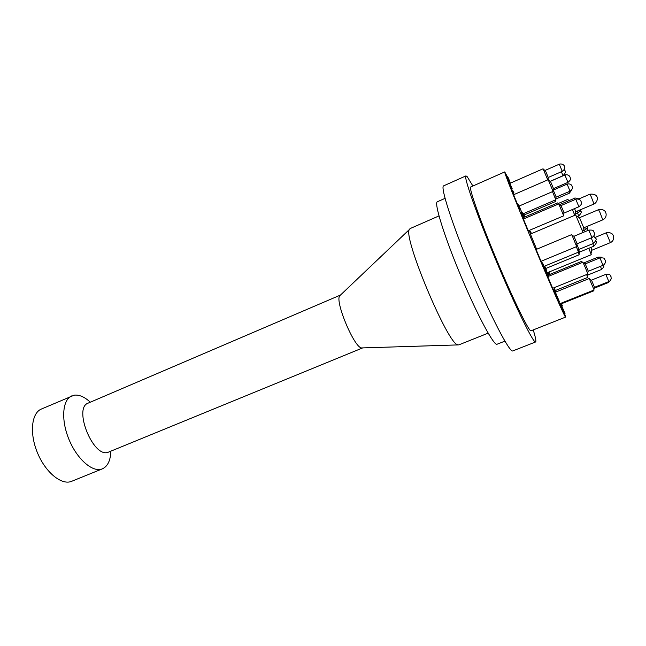 <?xml version="1.0" encoding="UTF-8"?>
<svg xmlns="http://www.w3.org/2000/svg" width="646" height="646" viewBox="0 0 646 646"><rect width="100%" height="100%" fill="white"/><g stroke="black" fill="none" stroke-linecap="round" stroke-linejoin="round"><path stroke-width="0.97" d="M575.723 211.751L574.585 208.593M574.746 215.328L572.453 209.498M568.682 200.777L567.939 199.364L558.192 203.53M610.397 242.621L606.263 232.802C613.183 231.906 613.272 235.911 613.66 236.993C613.813 239.65 612.723 241.523 610.397 242.621L591.994 250.188L590.969 247.402M546.395 270.795L547.323 272.725L591.252 254.71L588.821 248.282M583.75 227.812L579.51 217.702M588.797 230.097C595.192 229.823 592.495 231.252 594.159 232.285C594.037 233.343 596.072 234.466 591.946 237.607L588.797 230.097L573.971 236.283L583.023 232.463L575.651 214.94L530.414 234.07L536.648 249.251M529.47 230.347L529.898 231.341M555.843 198.08L556.125 198.887L569.417 193.178L568.884 191.668M555.221 200.018L555.746 201.423L523.858 215.094L523.22 213.753M547.953 178.046L548.995 180.589M559.274 164.205C562.553 163.212 564.588 165.772 564.378 166.28C564.192 167.266 566.235 168.138 562.262 171.36L559.274 164.205L545.281 170.342L548.244 177.472M509.944 183.335L543.084 168.784L547.76 179.871M550.44 181.292L553.509 188.616M548.212 179.741L553.097 191.386L518.94 206.131M561.011 205.573L564.136 213.027M558.976 204.402L563.716 215.829L528.315 230.8L523.389 219.034L558.725 203.918L558.976 204.402M571.976 235.273L573.947 236.275L577.088 243.768M572.824 237.187L576.66 246.57L541.049 261.307L536.099 249.477L571.645 234.627L572.824 237.187M599.908 257.891C606.206 257.649 603.63 259.119 605.205 260.055C605.98 260.265 605.609 264.19 603.017 265.296L599.908 257.891L585.244 263.883L588.32 271.263M585.413 267.824L587.892 274.017L552.661 288.294L547.776 276.617L582.942 262.236L585.413 267.824M605.811 274.364L591.502 280.13L594.506 287.325L608.847 281.575L605.811 274.364C611.544 273.904 609.856 275.915 610.979 276.472L611.205 278.83C610.413 280.469 609.63 281.39 608.847 281.575M555.382 292.202L589.265 278.523L594.094 290.006L559.702 303.765L558.79 301.811M593.634 290.191L593.844 290.805L560.97 303.951M587.828 274.041L588.151 274.921M586.616 274.534L587.739 277.425L555.334 290.522L554.066 287.72M570.055 191.168L567.107 184.118C568.294 183.634 569.627 183.835 571.121 184.724L572.146 186.161C571.944 187.106 574.019 187.97 570.055 191.168L556.214 197.111L553.259 190.102M522.872 213.899L555.802 199.767L552.5 191.644M584.194 263.455L583.903 262.898M582.296 262.502L581.731 261.315L547.776 275.236M578.929 249.421L576.797 244.14M544.077 266.346L578.509 252.15L576.345 246.699M560.51 205.485L560.017 204.475M558.362 204.071L557.789 202.868L523.333 217.613L523.777 218.865M579.591 252.085L578.679 249.711M545.781 268.494L579.179 254.758L578.235 252.263M90.303 402.2C84.569 396.91 79.216 394.569 74.225 395.174L41.376 409.047C31.428 413.052 29.296 433.523 37.589 453.112C45.745 472.751 61.83 485.59 71.666 481.302L102.391 468.834C107.704 466.364 110.523 460.493 110.846 451.207M71.803 395.869C62.509 399.616 60.797 419.537 68.847 439.127C76.777 458.773 92.16 472.371 101.672 469.101L102.391 468.834M340.515 295.036L88.211 403.096C72.95 407.844 93.258 458.192 108.084 452.297L362.681 347.903M340.442 295.06L339.635 295.868C334.991 301.722 354.04 347.152 361.469 347.944L458.797 344.883L488.142 333.15M438.989 215.909L410.048 228.603L409.281 229.605C403.201 237.752 447.476 343.349 457.546 344.73M445.037 198.362L437.358 201.762C433.813 202.513 444.206 236.242 460.768 275.697C477.297 315.175 494.069 346.232 497.089 344.221L504.889 341.136M472.896 186.016L467.252 176.762L465.952 175.882L443.624 185.854C440.007 186.436 452.426 225.147 471.717 271.11C490.968 317.089 509.872 353.087 512.819 350.907L535.591 341.976C536.358 341.484 535.574 337.462 533.225 329.92M465.952 175.882C463.295 176.019 476.772 214.553 496.201 260.847C515.589 307.149 533.628 343.777 535.591 341.976M507.175 176.39L504.736 171.917L470.724 186.977C468.439 187.154 480.188 220.674 496.919 260.548C513.618 300.422 529.284 332.302 531.02 330.792L565.597 317.105L564.725 313.932M504.736 171.917C503.743 171.497 516.913 204.79 533.806 245.076C550.691 285.37 565.21 318.098 565.597 317.105M562.601 308.134L562.303 307.351M556.222 291.863L555.641 290.401M548.93 272.063L549.908 274.332L549.237 274.607M525.061 216.87L524.366 215.255M510.316 183.173L509.912 182.285M541.396 261.162L542.147 262.93M548.244 275.68L548.486 276.327M519.126 206.05L521.677 212.098M555.988 295.133L556.295 295.9M548.204 179.677L513.602 194.745L517.389 204.015M511.616 188.866L512.553 191.079M513.505 193.267L514.087 194.535M531.069 232.673L530.632 232.011L531.173 233.295L530.431 233.61L529.526 231.494L530.269 231.179L531.069 232.673L530.172 233.045M522.275 214.125L521.742 213.269L522.307 214.625L521.524 214.956L520.571 212.72L521.346 212.381L522.121 214.189M518.044 204.217L520.434 209.837L518.278 204.677L519.99 209.005L519.206 209.344L517.955 206.47L517.042 204.16L517.834 203.837L518.391 205.081L518.019 204.233M520.434 209.837L519.659 210.176L519.303 209.304M547.55 275.018L545.442 269.64L547.937 275.624L545.547 270.23L547.55 275.018L546.766 275.341L544.417 269.753L545.208 269.43L544.425 269.753M547.937 275.624L547.154 275.939L546.871 275.293M543.561 265.441L544.966 268.623L542.866 263.608L544.497 267.606L543.714 267.928L543.133 266.79L541.614 263.148L542.446 262.874L543.52 265.458M544.966 268.623L544.182 268.946L543.77 267.904M556.876 295.715L559.347 301.585L557.086 296.49L559.04 301.165L558.265 301.472L556.997 298.589L555.988 296.021L556.755 295.715L558.548 299.728L556.787 295.755M559.347 301.585L558.58 301.892L558.37 301.432M548.567 275.551L547.663 273.436L548.567 275.551L547.735 275.705M545.127 269.463L544.796 268.696M512.149 188.632L511.398 188.955L508.854 183.238L509.613 182.899L510.09 183.739L509.686 182.761L512.149 188.632L509.613 182.899M508.975 183.181L509.686 182.761M513.933 192.791L513.344 191.789L513.893 193.097L513.134 193.429L512.205 191.232L512.956 190.901L513.788 192.855M524.81 215.07L523.971 215.045M556.521 294.923L555.754 295.23L553.485 290.183L554.559 290.111L556.521 294.923L554.26 289.868M553.606 290.135L553.275 289.351L554.042 289.037L554.486 290.062L554.042 289.037M548.842 272.103L549.576 273.791L548.882 274.074L548.131 272.394M549.213 274.615L548.963 274.041M562.093 306.979L560.567 303.418L562.093 306.979L561.35 307.278L559.816 303.725M560.72 303.362L562.335 307.343L561.422 307.246M562.682 308.102L565.072 313.795L562.916 308.925L564.814 313.455L564.063 313.754L561.85 308.465L562.601 308.166L564.305 311.994L562.682 308.102L561.947 308.425M565.072 313.795L564.168 313.714M508.668 178.95L510.098 182.204L508.103 177.472L509.581 181.074L508.854 181.397L508.168 179.959L506.755 176.576L507.481 176.253L508.636 178.966M510.098 182.204L509.371 182.527L508.911 181.373M523.47 217.557L522.234 214.65M521.298 212.405L522 211.961L524.358 217.177L522.59 213.333L524.221 217.234L523.422 217.484M531.173 233.295L530.269 231.179M522.307 214.625L522.025 214.012L521.249 214.343M522.025 214.012L521.346 212.381M520.111 209.054L519.336 209.393M517.817 203.845L517.05 204.176M519.99 209.005L518.738 206.131L517.955 206.47M518.738 206.131L517.817 203.829M524.172 217.161L522 211.961M509.581 181.074L508.895 179.636L508.168 179.959M508.895 179.636L507.481 176.253M509.791 181.469L509.064 181.792M564.814 313.455L563.603 310.694L562.852 310.992M563.603 310.694L562.601 308.166M560.647 303.386L561.229 304.96M561.237 304.977L560.623 303.402M562.335 307.343L561.14 304.581M561.204 304.557L560.704 303.37M560.994 304.444L560.243 304.75M549.908 274.332L548.914 272.071M549.576 273.791L548.825 272.111M546.217 271.99L545.426 272.313M544.497 267.606L543.924 266.467L543.133 266.79M543.924 266.467L542.398 262.825M544.635 267.832L543.851 268.155M559.04 301.165L557.773 298.282L556.997 298.589M557.773 298.282L556.755 295.715M555.859 293.381L554.656 290.708L555.859 293.381M554.325 290.03L553.557 290.337M547.663 273.436L547.122 273.654M546.306 270.06L544.61 266.128L546.306 270.06L545.717 270.303M544.764 266.063L546.686 270.666L545.087 267.242M545.167 267.21L544.675 266.095M546.686 270.666L545.991 270.957M544.699 266.087L545.894 268.817L544.748 266.063M545.022 267.137L544.489 267.355M513.893 193.097L513.618 192.484L512.859 192.815M513.618 192.484L512.956 190.901M511.462 187.017L510.114 183.981L511.462 187.017M509.678 183.06L508.927 183.391M562.068 305.38L561.358 303.798L562.068 305.38L561.64 305.55M561.479 303.749L562.343 305.752L561.81 305.97M562.343 305.752L561.463 303.757M599.908 212.34L598.519 209.684C605.552 208.731 605.77 212.809 606.142 214.004C606.303 216.757 605.181 218.703 602.783 219.85L599.908 212.34M610.204 280.679L608.152 282.633L607.934 281.947M593.698 236.218L595.596 238.245C596.839 238.931 596.113 240.659 593.432 243.429L591.235 237.898M578.897 206.76L575.772 199.267C575.32 198.798 579.502 198.96 579.979 199.889L581.117 201.447C580.972 202.456 583.015 203.595 578.897 206.76L564.16 213.019M567.955 182.374L564.887 175.009C566.179 174.501 567.568 174.703 569.037 175.615L570.135 177.149C569.974 178.151 572.009 179.16 567.955 182.374L553.525 188.608M575.037 199.582L574.399 198.33C574.1 197.571 579.187 198.492 578.792 199.194M595.749 240.845L595.903 241.168C597.122 241.846 596.411 243.542 593.779 246.239L592.834 243.679M598.6 258.424L597.962 257.156C600.691 256.987 601.951 257.132 601.741 257.601M603.76 264.9L603.824 266.976L601.628 269.43L600.457 266.338M587.795 226.124C588.304 226.706 587.521 227.885 585.454 229.645L584.654 227.432M564.2 169.551L565.04 170.819C566.195 171.343 565.508 172.983 562.981 175.744L561.431 171.723M580.286 209.821C580.568 210.362 579.809 211.363 578 212.817L577.379 211.048M585.155 231.615L584.525 230.033M580.173 210.346L580.714 211.25C581.86 211.743 581.198 213.333 578.711 216.006L577.572 212.994M591.195 196.691L589.911 194.212C600.191 193.17 598.091 202.158 594.005 204.007L591.195 196.691M569.069 200.607L568.399 200.179M575.481 211.848L574.77 215.32M591.72 250.301L590.993 253.805M579.236 217.815L576.175 215.853M583.475 227.933L582.724 231.486M555.972 198.952L555.576 200.922M545.079 170.431L543.367 169.333M548.058 177.553L547.647 179.572M550.239 181.381L548.511 180.282M553.307 188.705L552.879 190.74M560.793 205.662L559.048 204.556M563.918 213.115L563.482 215.15M576.862 243.857L576.426 245.884M585.01 263.972L583.257 262.849M588.102 271.352L587.674 273.363M591.292 280.219L589.556 279.096M594.312 287.405L593.892 289.4M587.973 274.962L587.569 276.916M556.02 197.2L555.617 199.202M582.724 262.324L582.006 261.856M578.727 249.501L578.299 251.512M559.816 204.564L558.087 203.458M579.405 252.166L578.986 254.161M339.635 295.868L409.281 229.605M598.519 209.684L579.543 217.686M602.783 219.85L583.782 227.796M591.946 237.607L577.104 243.76M603.017 265.296L588.336 271.255M608.152 282.633L594.263 288.197M593.432 243.429L578.945 249.413M575.772 199.267L559.743 206.114M564.887 175.009L550.465 181.284M574.399 198.33L560.042 204.467M593.779 246.239L579.607 252.077M597.962 257.156L583.927 262.89M601.628 269.43L588.143 274.889M585.454 229.645L582.886 230.719M567.107 184.118L553.283 190.094M562.262 171.36L548.26 177.464M562.981 175.744L550.15 181.324M578 212.817L575.021 214.076M587.432 227.772L587.424 230.67M578.711 216.006L577.33 216.596M571.694 189.851L569.417 193.178M606.263 232.802L595.127 237.413M589.911 194.212L578.622 199.033M594.005 204.007L575.756 211.735"/></g></svg>
